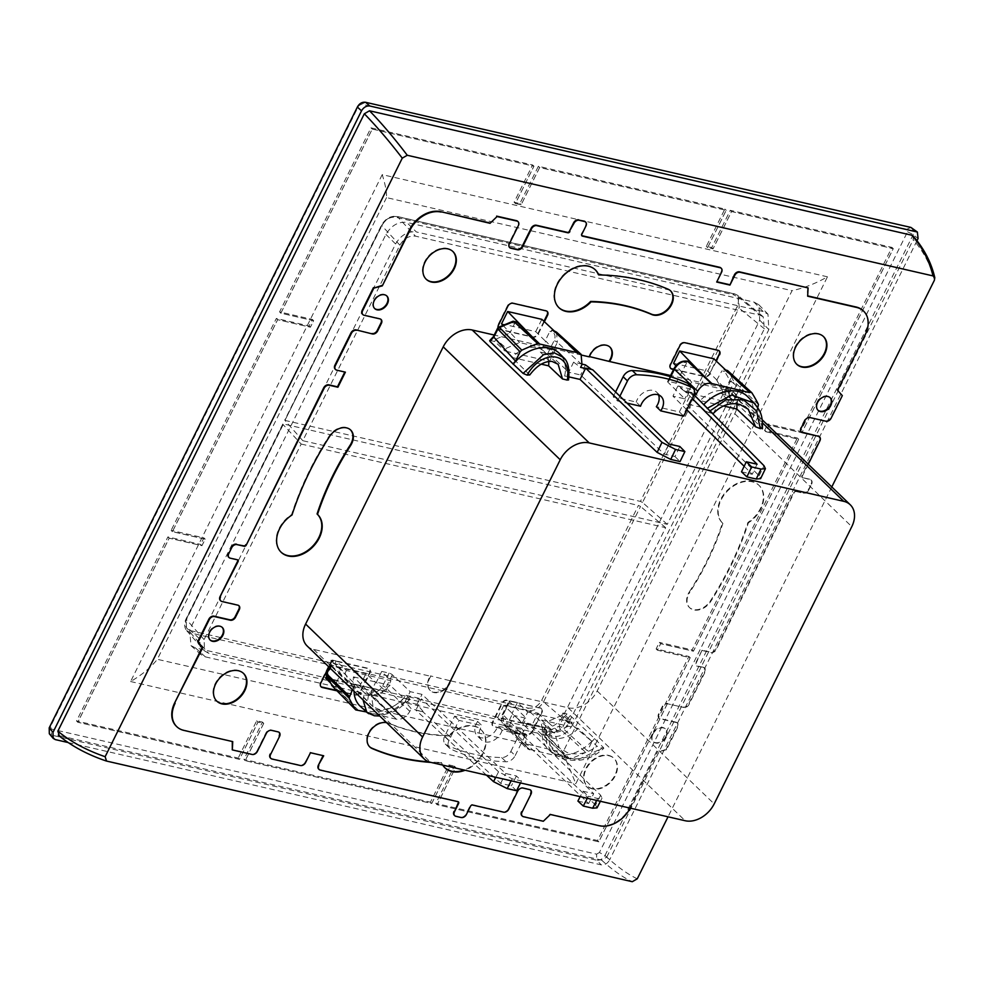 <?xml version="1.0" encoding="UTF-8"?>
<svg xmlns="http://www.w3.org/2000/svg" width="984" height="984" viewBox="0 0 984 984"><rect width="100%" height="100%" fill="white"/><g stroke="black" fill="none" stroke-linecap="round" stroke-linejoin="round"><path stroke-width="0.74" stroke-dasharray="4.92 3.69" d="M577.903 801.074L588.653 803.547L514.878 732.895L509.355 725.442L521.237 728.172L526.28 718.295L514.411 715.577L593.696 793.694L582.946 791.222L580.166 796.646M509.355 725.442L514.411 715.577M582.196 364.142L573.586 362.161L568.74 372.235L580.621 374.966L664.249 454.079L674.987 456.539L679.833 446.49M585.468 364.892L580.621 374.966M589.416 356.884L588.986 356.466A13.567 9.84 -46 0 1 589.908 354.166A13.567 9.84 -46 0 1 609.588 346.762A13.567 9.84 -46 0 1 609.797 346.971M450.549 680.51A13.567 9.84 -46 0 1 449.614 682.81A13.567 9.84 -46 0 1 429.947 690.214A13.567 9.84 -46 0 1 429.11 678.099A13.567 9.84 -46 0 1 430.426 675.885L430.857 676.303A13.567 9.84 -46 0 0 429.541 678.517A13.567 9.84 -46 0 0 430.377 690.633A13.567 9.84 -46 0 0 450.057 683.228A13.567 9.84 -46 0 0 450.979 680.928L430.426 675.885M599.391 852.525L596.575 854.161L51.303 729.046L50.516 726.586L358.668 105.817L361.497 104.169L906.756 229.284L907.543 231.757L599.391 852.525L605.037 855.416L913.189 234.647L912.426 228.128M205.361 656.869L552.159 736.45L542.737 727.594C551.188 728.467 558.088 724.458 563.438 715.565L572.872 724.421L768.848 329.603L767.987 314.203L763.104 311.51L416.306 231.929L406.663 222.384C398.212 221.511 391.3 225.52 385.949 234.413L189.678 629.797L199.604 638.776L200.908 654.606L205.361 656.869L195.435 647.903L542.737 727.594M195.435 647.903L190.982 645.627L189.678 629.797M385.949 234.413L395.593 243.958L199.604 638.776M395.593 243.958C400.943 235.065 407.856 231.055 416.306 231.929M763.104 311.51L753.965 302.076L406.663 222.384M753.965 302.076L758.861 304.769L759.722 320.169L563.438 715.565M572.872 724.421C567.51 733.314 560.609 737.324 552.159 736.45M827.458 276.812L382.222 174.635C385.371 184.623 386.798 192.286 386.527 197.612L792.059 290.674L562.873 752.354L575.837 783.694L827.458 276.812C815.945 283.429 804.149 288.054 792.059 290.674M386.527 197.612L157.342 659.305L562.873 752.354M382.222 174.635L130.601 681.531C142.028 674.827 150.946 667.423 157.342 659.305M357.352 107.096L358.668 105.817M49.2 727.865L50.516 726.586M49.323 733.769L51.5 735.097L51.303 729.046M106.53 761.062C87.699 754.642 71.955 746.167 59.298 735.663L58.265 735.171M361.497 104.169L365.63 102.299M55.289 739.599L51.5 735.097L596.759 860.213L596.575 854.161M637.263 878.81C628.161 874.53 617.989 867.285 606.747 857.089L601.568 860.102L59.298 735.663M601.568 860.102C612.823 870.286 623.069 877.482 632.281 881.701M913.115 236.025L913.201 239.739C923.644 251.523 930.716 265.028 934.382 280.255M606.747 857.089L913.201 239.739M68.154 742.551L601.249 864.875C604.631 865.231 607.386 863.632 609.527 860.077L605.037 855.416C602.811 858.884 600.056 860.496 596.759 860.213L601.249 864.875M916.99 240.686L609.527 860.077M906.756 229.284L910.889 227.415M907.543 231.757L913.189 234.647L918.072 238.522M831.788 486.945L668.038 816.806M301.166 444.042L665.651 527.67L568.567 723.228C564.558 729.894 559.367 732.895 552.996 732.231L208.448 653.167L204.524 650.891L204.082 639.588L301.166 444.042L282.949 424.411L186.21 619.305L186.505 630.436L190.638 632.97A1.747 1.107 102.9 0 1 190.527 630.633C185.57 628.85 184.303 624.926 186.751 618.862L283.49 423.969L638.431 505.419L640.535 506.452L543.783 701.358C539.773 708.062 534.62 711.088 528.297 710.448A1.747 1.107 102.9 0 1 528.187 708.111C533.734 708.738 538.236 706.143 541.692 700.313L638.431 505.419M665.651 527.67L640.535 506.452M760.005 315.2L763.203 316.774L764.371 328.779L667.3 524.337L302.814 440.697L399.885 245.151C403.907 238.485 409.098 235.483 415.469 236.148L760.005 315.2L734.986 294.068A1.747 1.107 -77.1 0 0 734.642 293.884L734.642 293.884A1.747 1.107 -77.1 0 0 733.388 294.745C738.344 296.528 739.611 300.452 737.164 306.516L640.424 501.409L284.93 420.414L382.222 225.065C385.679 219.235 390.181 216.64 395.728 217.267L733.388 294.745M302.814 440.697L284.93 420.414L381.681 225.52C385.691 218.817 390.906 215.84 397.327 216.591A1.747 1.107 -77.1 0 0 396.983 216.394L396.983 216.394A1.747 1.107 -77.1 0 0 395.728 217.267M667.3 524.337L642.515 502.467L739.255 307.562L738.148 295.594L734.986 294.068L397.327 216.591L415.469 236.148M642.515 502.467L640.424 501.409M423.058 711.395L417.007 704.249L405.125 701.531L411.177 708.677L422.874 711.776L415.863 710.165L421.484 698.849L498.581 771.8L512.172 778.836L521.52 780.976L516.428 775.958L505.678 773.498L422.05 694.384L410.18 691.654L392.345 674.79A2.62 0.726 26.4 0 0 389.086 673.093L381.731 671.408L390.956 680.694L346.442 670.473L336.171 660.953L335.04 663.265L345.064 673.253L346.442 670.473M520.511 782.956L521.52 780.976M587.3 798.282L588.309 796.302L597.657 798.454L602.036 798.098L600.609 795.207L527.498 723.179L542.885 726.709L546.624 730.239L550.081 731.973A128.83 35.51 26.4 0 1 554.681 732.957L559.219 747.815L567.399 752.649C577.694 755.515 587.559 753.363 597.005 746.204L578.211 728.443L541.594 720.042A26.248 19.04 134 0 0 545.751 734.15A26.248 19.04 134 0 0 553.008 738.111A26.248 19.04 134 0 0 578.211 728.443M541.237 364.154L512 357.45A26.248 19.04 134 0 1 537.202 347.77A26.248 19.04 134 0 1 543.955 351.239L558.137 364.252M548.703 361.423A26.248 19.04 134 0 0 543.955 351.239M353.441 676.869L390.058 685.27A26.248 19.04 -46 0 1 364.867 694.938A26.248 19.04 -46 0 1 357.61 690.977A26.248 19.04 -46 0 1 353.441 676.869L371.189 694.384L373.133 706.746L379.246 709.476C387.13 710.264 395.359 706.561 403.932 698.369L390.058 685.27M723.56 405.986L700.153 400.623A26.248 19.04 -46 0 1 725.343 390.943A26.248 19.04 -46 0 1 732.108 394.424A26.248 19.04 -46 0 1 736.77 403.858M600.609 795.207L595.566 805.06L597.03 807.876M588.653 803.547L593.696 793.694M595.566 805.06L521.889 734.495L514.878 732.895M516.538 790.73L511.397 785.81L500.647 783.35L422.874 711.776M486.477 775.146L415.863 710.165M516.428 775.958L511.397 785.81M500.647 783.35L505.678 773.498M582.946 791.222L588.309 796.302M521.889 734.495L527.498 723.179M515.062 732.514L526.944 735.232L521.237 728.172M541.594 720.042L554.681 732.957M713.24 413.538L700.153 400.623M669.083 444.03L664.249 454.079M741.505 471.803L752.256 474.276L744.162 466.293M757.09 464.227L752.256 474.276M674.987 456.539L680.079 461.558M585.48 368.496L592.663 369.726M529.749 374.966L512 357.45M694.138 394.928L691.678 392.444L686.069 403.76L759.168 475.789L760.607 478.654M691.678 392.444L684.495 391.214L694.519 393.514M692.379 398.643L684.679 390.832M545.702 731.862L546.452 735.491L543.242 734.753L543.008 731.247L545.702 731.862A252.088 182.864 134 0 0 559.158 726.229A2.62 0.726 -153.6 0 1 562.405 727.902L587.411 750.817L585.763 752.428L560.757 729.538A254.721 184.771 -46 0 1 546.452 735.491L569.921 759.058A255.545 185.373 134 0 0 585.763 752.428M331.423 660.805L354.388 683.462A35.867 26.027 134 0 0 353.809 686.857L330.735 665.762A35.043 25.412 -46 0 1 331.423 660.805L332.223 660.055L331.423 660.805M336.171 660.953L332.223 660.055A32.41 23.518 134 0 0 331.706 664.458L330.735 665.762M352.42 689.661L353.809 686.857M325.642 678.148L359.837 685.996L365.937 673.683L375.691 682.244L370.968 691.764L371.189 695.27L372.456 695.565C377.918 696.131 382.395 693.523 385.913 687.742L392.345 674.79M389.086 673.093L382.653 686.057C379.996 690.547 376.54 692.551 372.296 692.072A2.62 1.661 -77.1 0 0 372.456 695.565L396.355 719.23C401.853 719.796 406.343 717.188 409.824 711.407L411.177 708.677M417.007 704.249L422.05 694.384M550.081 731.973C542.086 757.803 580.917 768.762 601.704 748.049A128.83 35.51 26.4 0 0 597.005 746.204M546.624 730.239L546.501 743.104L552.541 753.252L577.288 759.968L603.512 747.643L594.594 738.578L570.302 715.626L566.944 713.917L562.996 713.006L572.208 722.281L527.695 712.072L517.436 702.551L511.988 713.523L522.43 722.686L527.695 712.072M601.704 748.049L603.512 747.643L603.807 748.357C590.781 759.722 580.216 762.293 563.426 759.144L552.725 753.424M542.885 726.709A35.436 25.707 134 0 0 548.641 749.697A35.436 25.707 134 0 0 594.25 738.504M709.968 410.98L708.64 412.554L705.184 410.82L707.336 408.298M756.844 406.503L762.416 428.815M708.64 412.554A128.83 35.51 -153.6 0 1 712.293 413.329M592.479 370.095L591.667 369.492M686.832 409.824L672.97 396.146L684.839 398.877L667.939 382.222A2.62 0.726 -153.6 0 1 667.595 381.534A2.62 0.726 -153.6 0 1 668.64 381.435L675.996 383.133L686.254 392.653L691.531 382.026L726.745 390.107A240.6 174.525 -46 0 1 732.158 400.082L730.768 402.862L721.555 393.588L722.699 391.275L732.158 400.082M684.495 391.214L677.816 386.085L672.97 396.146M573.586 362.161L580.597 367.376M569.01 376.909L564.656 375.9L568.186 379.381L567.276 380.107M568.186 379.381L563.402 357.475M564.656 375.9A35.436 25.707 134 0 0 559.588 353.576M353.982 691.174A35.436 25.707 -46 0 1 354.732 683.536L364.547 692.81L368.569 694.544L367.13 703.867M378.373 714.716L393.748 711.112L409.627 698.812L406.097 695.319A35.436 25.707 -46 0 1 360.488 706.524M403.932 698.369A128.83 35.51 26.4 0 1 408.717 699.538L386.577 714.31L368.643 713.683M363.034 699.919L364.547 692.81M371.189 694.384A128.83 35.51 26.4 0 0 368.569 694.544M503.808 705.319L497.695 717.631L531.877 725.466L537.99 713.166L503.808 705.319L512.578 713.658L507.855 723.179L507.941 726.659L506.686 726.364L529.331 749.746L526.145 747.988L525.591 737.975L526.944 735.232M570.302 715.626A35.043 25.412 134 0 1 566.427 719.845L562.405 727.902A2.62 1.845 -47.5 0 1 560.757 729.538A2.62 0.873 -114.1 0 1 559.158 726.229L563.438 717.631L592.024 741.518L587.411 750.817M594.594 738.578A35.867 26.027 -46 0 1 592.024 741.518M677.816 386.085L689.698 388.803L694.618 392.591M758.467 404.498L733.67 381.189A254.721 184.771 134 0 0 727.606 370.562L724.605 371.448A252.088 182.864 -46 0 1 730.3 381.472A2.62 0.726 -153.6 0 1 733.535 383.145A2.62 1.845 133.2 0 0 733.67 381.189A2.62 1.759 152.7 0 0 730.3 381.472L726.032 390.082L729.538 391.214L753.744 415.752L757.705 407.77M721.555 393.588L728.861 396.195L753.154 419.159A35.867 26.027 134 0 0 753.744 415.752M747.742 396.749A35.436 25.707 -46 0 1 752.809 419.073L762.083 428.224M705.184 410.82L701.444 407.29A35.436 25.707 -46 0 1 703.732 404.658M507.941 726.659L529.331 749.746M497.695 717.631L529.958 749.882M530.142 749.513L569.921 759.058M543.242 734.753L567.768 758.566M531.877 725.466L567.952 758.197M522.43 722.686L557.633 730.768A240.6 174.525 134 0 0 570.831 725.06L572.208 722.281M335.901 687.176L335.815 683.696L333.133 683.081L332.678 686.438L335.901 687.176L357.918 710.411M330.476 682.896L358.102 710.042M396.355 719.23L366.392 711.936M406.097 695.319L421.484 698.849M371.189 695.27L395.728 719.083M359.837 685.996L395.912 718.714M381.731 671.408L376.282 682.379L385.679 691.309L390.956 680.694M385.679 691.309L350.476 683.228A240.6 174.525 -46 0 1 345.064 673.253M501.545 323.81L535.726 331.645L545.148 340.87L549.871 331.362L552.344 330.341L568.863 344.99M531.926 336.516L539.589 344.425M554.779 350.648L549.515 361.276L505.001 351.054L506.379 348.274A240.6 174.525 134 0 1 519.577 342.567L554.779 350.648L545.739 341.017L540.29 351.989L547.645 353.674A2.62 0.726 -153.6 0 1 550.905 355.372L568.74 372.235M668.64 381.435L675.086 368.483C677.742 363.994 681.199 361.989 685.43 362.469A2.62 1.661 102.9 0 1 687.324 361.165M547.645 353.674L554.078 340.71C555.985 336.122 555.025 333.096 551.212 331.657A2.62 1.661 102.9 0 1 553.094 330.353L553.094 330.353A2.62 1.661 102.9 0 1 553.611 330.636L556.354 333.121M553.586 330.489L551.803 330.058L553.783 330.673M549.515 361.276L540.29 351.989M489.983 341.387L490.782 340.624L494.743 341.534L505.001 351.054M494.743 341.534L495.887 339.234L506.379 348.274M495.887 339.234A240.6 174.525 -46 0 1 510.462 332.912L519.577 342.567M517.055 322.248L514.718 323.293L512.037 322.678L513.832 321.51M512.037 322.678A252.088 182.864 134 0 0 498.568 328.299L493.833 337.131M329.271 667.324L330.452 664.95L329.714 667.755M335.04 663.265A240.6 174.525 134 0 0 341.005 674.286L350.476 683.228M405.125 701.531L410.18 691.654M517.436 702.551L510.081 700.866A2.62 0.726 26.4 0 0 509.036 700.952A2.62 0.726 26.4 0 0 509.38 701.641L526.28 718.295M689.698 388.803L684.839 398.877M510.081 700.866L503.648 713.818C501.754 718.418 502.713 721.432 506.526 722.871A2.62 1.661 -77.1 0 0 506.686 726.364L503.55 724.618C501.028 721.727 500.708 718.148 502.603 713.904A2.62 0.726 26.4 0 0 502.947 714.593L509.38 701.641M562.996 713.006L561.852 715.306L570.831 725.06M561.852 715.306A240.6 174.525 -46 0 1 547.264 721.616L557.633 730.768M725.823 370.156L723.855 369.541L725.602 369.947M740.903 384.461L724.384 369.824L721.924 370.833L724.605 371.448M701.444 407.29L686.069 403.76M703.966 375.986L711.641 383.895M675.996 383.133L686.77 362.764L689.095 361.731M681.445 372.149L691.531 382.026M730.768 402.862L686.254 392.653M722.699 391.275A240.6 174.525 134 0 0 716.721 380.242L726.745 390.107M537.99 713.166L547.731 721.727L543.008 731.247M365.937 673.683L331.756 665.836L340.538 674.175L335.815 683.696M331.756 665.836L326.688 676.069M535.726 331.645L541.84 319.345M502.972 325.323L509.995 332.813L514.718 323.293M716.721 380.242L721.924 370.833M673.585 363.281L707.779 371.128L717.201 380.353M707.779 371.128L713.88 358.816M682.047 372.284L675.897 365.74M817.852 410.119A8.745 6.347 -46 0 1 817.63 409.91A8.745 6.347 -46 0 1 817.089 402.099A8.745 6.347 -46 0 1 829.783 397.327A8.745 6.347 -46 0 1 829.992 397.536M665.787 736.61A8.745 6.347 -46 0 1 653.093 741.382A8.745 6.347 -46 0 1 652.552 733.572A8.745 6.347 -46 0 1 665.245 728.787A8.745 6.347 -46 0 1 665.787 736.61M689.403 591.79A247.168 179.285 -46 0 0 706.696 561.384A247.168 179.285 -46 0 0 722.453 523.008A26.248 19.04 -46 0 1 722.317 522.873A26.248 19.04 -46 0 1 720.694 499.442A26.248 19.04 -46 0 1 758.775 485.112A26.248 19.04 -46 0 1 760.398 508.543A26.248 19.04 -46 0 1 747.938 522.406A277.796 201.499 -46 0 1 729.857 566.698A277.796 201.499 -46 0 1 710.423 600.867A15.313 11.107 -46 0 1 689.28 607.349A15.313 11.107 -46 0 1 689.403 591.79L689.833 592.208A15.313 11.107 134 0 0 689.71 607.768A15.313 11.107 134 0 0 710.854 601.286A277.796 201.499 -46 0 0 730.288 567.116A277.796 201.499 -46 0 0 748.381 522.824L747.938 522.406M796.609 364.117A19.25 13.96 -46 0 1 796.388 363.92A19.25 13.96 -46 0 1 797.188 343.404A19.25 13.96 -46 0 1 817.975 333.49A19.25 13.96 -46 0 1 823.116 336.221A19.25 13.96 -46 0 1 823.337 336.43M608.567 755.368A19.25 13.96 -46 0 1 613.708 758.086A19.25 13.96 -46 0 1 612.909 778.59A19.25 13.96 -46 0 1 592.11 788.504A19.25 13.96 -46 0 1 586.968 785.786A19.25 13.96 -46 0 1 587.768 765.281A19.25 13.96 -46 0 1 608.567 755.368M540.056 707.754A4.379 3.173 -46 0 1 541.225 708.369A4.379 3.173 -46 0 1 541.495 712.281L532.147 731.112A4.379 3.173 -46 0 1 526.969 734.125L493.882 726.524A4.379 3.173 -46 0 1 492.713 725.909A4.379 3.173 -46 0 1 492.443 721.998L501.791 703.166A4.379 3.173 -46 0 1 506.969 700.165L540.499 708.173A4.379 3.173 -46 0 1 541.667 708.788A4.379 3.173 -46 0 1 541.938 712.699L541.495 712.281M444.768 767.668A26.248 19.04 -46 0 1 444.547 767.459A26.248 19.04 -46 0 1 441.213 762.452A277.796 201.499 -46 0 1 429.086 761.887M369.566 746.721A15.313 11.107 -46 0 1 369.344 746.512A15.313 11.107 -46 0 1 370.648 729.316A15.313 11.107 -46 0 1 388.127 722.834A247.168 179.285 -46 0 0 414.116 731.309A247.168 179.285 -46 0 0 448.901 735.54A26.248 19.04 -46 0 1 473.993 725.983A26.248 19.04 -46 0 1 481.004 729.685A26.248 19.04 -46 0 1 483.476 751.284A26.248 19.04 -46 0 1 464.153 770.029M558.74 307.488A26.248 19.04 -46 0 1 558.518 307.279A26.248 19.04 -46 0 1 559.613 279.321A26.248 19.04 -46 0 1 587.965 265.791A26.248 19.04 -46 0 1 594.976 269.505A26.248 19.04 -46 0 1 595.197 269.727M598.321 274.524A277.796 201.499 -46 0 1 638.493 279.296A277.796 201.499 -46 0 1 667.706 288.816A15.313 11.107 -46 0 1 670.19 290.464A15.313 11.107 -46 0 1 670.399 290.674M216.628 700.965A19.25 13.96 -46 0 1 216.406 700.756A19.25 13.96 -46 0 1 217.206 680.251A19.25 13.96 -46 0 1 238.005 670.338A19.25 13.96 -46 0 1 243.146 673.056A19.25 13.96 -46 0 1 243.355 673.265M320.907 686.623A4.379 3.173 -46 0 1 320.673 686.426A4.379 3.173 -46 0 1 320.403 682.527L329.751 663.696A4.379 3.173 -46 0 1 334.929 660.682L368.016 668.271A4.379 3.173 -46 0 1 369.184 668.899A4.379 3.173 -46 0 1 369.455 672.798L360.107 691.629A4.379 3.173 -46 0 1 354.929 694.643L336.614 690.436M426.047 279.087A19.25 13.96 -46 0 1 425.826 278.89A19.25 13.96 -46 0 1 426.626 258.374A19.25 13.96 -46 0 1 447.425 248.46A19.25 13.96 -46 0 1 452.566 251.191A19.25 13.96 -46 0 1 452.775 251.4M543.931 321.325L537.731 333.81A4.379 3.173 -46 0 1 532.553 336.811L499.466 329.222A4.379 3.173 -46 0 1 498.298 328.607A4.379 3.173 -46 0 1 498.027 324.695L507.375 305.864A4.379 3.173 -46 0 1 512.553 302.851L545.64 310.44A4.379 3.173 -46 0 1 546.809 311.067A4.379 3.173 -46 0 1 547.018 311.288M280.969 552.073A26.248 19.04 -46 0 1 280.748 551.864A26.248 19.04 -46 0 1 279.124 528.42A26.248 19.04 -46 0 1 291.584 514.571A277.796 201.499 -46 0 1 309.665 470.278A277.796 201.499 -46 0 1 329.111 436.109A15.313 11.107 -46 0 1 350.255 429.627A15.313 11.107 -46 0 1 350.464 429.848M374.51 308.386A8.745 6.347 -46 0 1 374.289 308.177A8.745 6.347 -46 0 1 373.748 300.366A8.745 6.347 -46 0 1 386.441 295.594A8.745 6.347 -46 0 1 386.651 295.803M209.961 639.858A8.745 6.347 -46 0 1 209.74 639.649A8.745 6.347 -46 0 1 209.198 631.839A8.745 6.347 -46 0 1 221.892 627.066A8.745 6.347 -46 0 1 222.101 627.275M670.571 368.274A4.379 3.173 -46 0 1 670.35 368.077A4.379 3.173 -46 0 1 670.079 364.178L679.427 345.335A4.379 3.173 -46 0 1 684.606 342.334L717.693 349.923A4.379 3.173 -46 0 1 718.861 350.538A4.379 3.173 -46 0 1 719.058 350.771M673.708 369.197L704.606 376.294A4.379 3.173 -46 0 0 709.784 373.28L715.971 360.808M652.982 733.99A8.745 6.347 134 0 0 653.524 741.801A8.745 6.347 134 0 0 666.217 737.028A8.745 6.347 134 0 0 665.676 729.206A8.745 6.347 134 0 0 652.982 733.99M722.453 523.008L722.883 523.427A247.168 179.285 -46 0 1 707.127 561.803A247.168 179.285 -46 0 1 689.833 592.208M722.883 523.427A26.248 19.04 -46 0 1 722.76 523.291A26.248 19.04 -46 0 1 721.137 499.86A26.248 19.04 -46 0 1 759.217 485.53A26.248 19.04 -46 0 1 760.841 508.962A26.248 19.04 -46 0 1 748.381 522.824M592.54 788.934A19.25 13.96 -46 0 1 587.399 786.204A19.25 13.96 -46 0 1 588.198 765.7A19.25 13.96 -46 0 1 608.998 755.786A19.25 13.96 -46 0 1 614.139 758.504A19.25 13.96 -46 0 1 613.339 779.008A19.25 13.96 -46 0 1 592.54 788.934M532.147 731.112L532.578 731.53A4.379 3.173 -46 0 1 527.399 734.544L494.325 726.942A4.379 3.173 -46 0 1 493.156 726.327A4.379 3.173 -46 0 1 492.886 722.416L502.234 703.585A4.379 3.173 -46 0 1 507.412 700.583L540.499 708.173M532.578 731.53L541.938 712.699M448.901 735.54L449.331 735.958A247.168 179.285 -46 0 1 414.559 731.727A247.168 179.285 -46 0 1 388.569 723.252A15.313 11.107 134 0 0 386.601 722.65M441.213 762.452L441.644 762.871A277.796 201.499 -46 0 1 430.98 762.416M442.775 765.121A26.248 19.04 -46 0 1 441.644 762.871M449.331 735.958A26.248 19.04 -46 0 1 474.436 726.401A26.248 19.04 -46 0 1 481.434 730.103A26.248 19.04 -46 0 1 484.017 751.432A26.248 19.04 -46 0 1 465.1 770.238M329.751 663.696L330.181 664.114A4.379 3.173 -46 0 1 335.359 661.1L368.447 668.689A4.379 3.173 -46 0 1 369.615 669.317A4.379 3.173 -46 0 1 369.886 673.216L360.538 692.047A4.379 3.173 -46 0 1 355.359 695.061L337.02 690.854M330.181 664.114L328.804 666.881M544.361 321.743L538.162 334.228A4.379 3.173 -46 0 1 532.984 337.229L499.897 329.64A4.379 3.173 -46 0 1 498.74 329.025A4.379 3.173 -46 0 1 498.027 327.684M709.784 373.28L716.413 361.214M710.214 373.699A4.379 3.173 -46 0 1 705.036 376.712L673.573 369.492M450.979 680.928L568.174 707.816A24.502 17.773 134 0 0 597.165 690.977L734.79 413.735A24.502 17.773 134 0 0 733.277 391.866A24.502 17.773 134 0 0 726.733 388.397L670.584 375.507M307.119 645.947A24.502 17.773 134 0 0 313.662 649.415L430.857 676.303M581.851 355.15L494.214 335.04M543.316 821.271L549.933 814.076L598.899 825.318A26.248 19.04 -46 0 0 629.969 807.274L630.4 807.692A26.248 19.04 -46 0 1 630.178 808.122M630.4 807.692L657.644 751.518L629.969 807.274M677.509 723.179L677.078 722.76A4.379 3.173 -46 0 0 675.91 722.145L676.34 722.564A4.379 3.173 -46 0 1 677.509 723.179A4.379 3.173 -46 0 1 677.779 727.09L666.562 749.685L658.075 751.936M676.34 722.564L660.461 718.923A4.379 3.173 -46 0 1 659.292 718.295A4.379 3.173 -46 0 1 659.022 714.396L662.761 706.856A4.379 3.173 -46 0 1 667.939 703.855L683.819 707.496L667.939 703.855M704.778 668.247A4.379 3.173 134 0 0 703.609 667.632L703.179 667.214A4.379 3.173 -46 0 1 704.347 667.829L704.778 668.247A4.379 3.173 134 0 1 705.048 672.158L688.997 704.495A4.379 3.173 -46 0 1 683.819 707.496M793.682 492.332L794.113 492.75A1.747 1.267 -46 0 1 796.179 491.545L795.749 491.127A1.747 1.267 -46 0 0 793.682 492.332L715.835 649.132A4.379 3.173 -46 0 1 710.657 652.146L702.059 650.166L695.011 665.651L703.609 667.632M702.49 650.584L711.1 652.564A4.379 3.173 134 0 0 716.278 649.551L794.113 492.75M796.179 491.545L803.461 493.218A4.379 3.173 134 0 0 808.639 490.204L808.208 489.786A4.379 3.173 -46 0 1 803.03 492.799L803.461 493.218M808.208 489.786L811.628 484.177L808.639 490.204M811.628 484.177A4.379 3.173 134 0 0 811.357 480.266A4.379 3.173 134 0 0 810.189 479.651L809.758 479.233A4.379 3.173 -46 0 1 810.927 479.848A4.379 3.173 -46 0 1 811.197 483.759M809.758 479.233L802.477 477.56L810.189 479.651M802.919 477.978A1.747 1.267 -46 0 1 802.341 476.17L801.911 475.752A1.747 1.267 -46 0 0 802.009 477.314L802.452 477.732M808.27 464.239L802.341 476.17M336.786 370.181L336.344 369.763A4.379 3.173 -46 0 1 335.409 369.344M336.344 369.763L345.384 372.161M237.697 559.896A1.747 1.267 -46 0 0 237.046 559.404L229.764 557.743A4.379 3.173 -46 0 1 228.829 557.313M221.941 601.519L221.511 601.101A4.379 3.173 -46 0 1 220.576 600.671M221.511 601.101L237.39 604.742A4.379 3.173 -46 0 1 238.558 605.357A4.379 3.173 -46 0 1 238.768 605.578M183.774 730.374L183.344 729.956A26.248 19.04 -46 0 1 176.554 726.45M183.344 729.956L232.741 741.616M257.341 751.456L256.91 751.038A4.379 3.173 -46 0 1 251.732 754.039L231.88 749.488M256.91 751.038L265.889 732.957A4.379 3.173 -46 0 1 271.067 729.944L277.685 731.469A4.379 3.173 -46 0 1 278.853 732.084A4.379 3.173 -46 0 1 279.05 732.305M305.594 762.526L305.163 762.108A4.379 3.173 -46 0 1 299.985 765.109L271.584 758.602A4.379 3.173 -46 0 1 270.649 758.172M305.163 762.108L310.464 752.735M323.121 755.638L310.022 752.317M458.224 801.763A1.747 1.267 -46 0 0 457.572 801.271L319.837 769.673A4.379 3.173 -46 0 1 318.902 769.242M455.912 816.314L455.469 815.896A4.379 3.173 -46 0 1 454.534 815.478M455.469 815.896L461.201 817.532M508.789 809.155L508.359 808.737A4.379 3.173 -46 0 1 503.181 811.739L472.136 804.617A1.747 1.267 -46 0 0 470.057 805.822L465.949 814.1A4.379 3.173 -46 0 1 460.77 817.114M509.466 247.39A4.379 3.173 -46 0 1 509.232 247.193A4.379 3.173 -46 0 1 508.962 243.282L517.928 225.201A4.379 3.173 -46 0 0 517.867 221.523M380.869 319.308A4.379 3.173 -46 0 0 380.673 319.087A4.379 3.173 -46 0 0 379.504 318.472L363.625 314.831A4.379 3.173 -46 0 1 362.678 314.4M721.063 268.14A4.379 3.173 -46 0 1 721.124 271.83L716.844 281.756M581.741 235.619A1.747 1.267 -46 0 1 581.384 233.885L585.923 226.025M585.431 221.917A4.379 3.173 -46 0 1 585.492 225.607M508.359 808.737L517.338 790.656A4.379 3.173 -46 0 1 522.516 787.643L529.134 789.168A4.379 3.173 -46 0 1 530.302 789.783A4.379 3.173 -46 0 1 530.499 790.004M542.885 820.853L523.033 816.302A4.379 3.173 -46 0 1 522.098 815.871M666.562 749.685L657.644 751.518M677.078 722.76A4.379 3.173 -46 0 1 677.349 726.672L666.131 749.267M675.91 722.145L660.03 718.505A4.379 3.173 -46 0 1 658.862 717.877A4.379 3.173 -46 0 1 658.591 713.978L662.33 706.438A4.379 3.173 -46 0 1 667.509 703.437M704.347 667.829A4.379 3.173 -46 0 1 704.618 671.74L688.566 704.077A4.379 3.173 -46 0 1 683.388 707.078M703.179 667.214L695.011 665.651M702.059 650.166L694.581 665.233M795.749 491.127L803.03 492.799M801.197 431.804A4.379 3.173 -46 0 1 800.964 431.619A4.379 3.173 -46 0 1 800.693 427.708L804.432 420.168A4.379 3.173 -46 0 1 809.611 417.167L825.933 421.226M842.329 395.617L830.668 417.806A4.379 3.173 -46 0 1 825.49 420.808M837.581 390.341L841.898 395.199M837.15 389.922L865.256 334.585M863.411 310.944A26.248 19.04 -46 0 1 864.813 334.166M807.655 287.488L807.224 295.778M819.389 436.724A4.379 3.173 -46 0 1 819.451 440.401L801.911 475.752M640.547 406.232L636.217 402.05L613.192 396.773L617.534 400.955L627.029 403.132M688.775 384.104A8.745 6.347 -46 0 1 689.317 391.915L679.366 411.952L656.34 406.675M679.366 411.952L683.696 416.134M477.658 721.481L481.988 725.663L458.962 720.374L449.024 740.411A8.745 6.347 -46 0 0 449.565 748.234L445.223 744.052A8.745 6.347 -46 0 1 444.682 736.229L454.633 716.192L477.658 721.481A13.567 9.84 134 0 0 476.342 723.695A13.567 9.84 134 0 0 477.178 735.798A13.567 9.84 134 0 0 496.858 728.394A13.567 9.84 134 0 0 497.781 726.094L520.807 731.383L525.136 735.565L502.111 730.276L497.781 726.094M454.633 716.192L458.962 720.374M445.223 744.052A8.745 6.347 -46 0 0 446.502 744.925A216.111 156.763 -46 0 0 501.668 757.582A8.745 6.347 -46 0 0 510.856 751.419L515.186 755.601A8.745 6.347 -46 0 1 506.01 761.764A216.111 156.763 -46 0 1 450.832 749.107A8.745 6.347 -46 0 1 449.565 748.234M502.111 730.276A13.567 9.84 -46 0 1 501.188 732.588A13.567 9.84 -46 0 1 481.508 739.993A13.567 9.84 -46 0 1 480.672 727.877A13.567 9.84 -46 0 1 481.988 725.663M515.186 755.601L525.136 735.565M510.856 751.419L520.807 731.383M658.53 394.904A13.567 9.84 134 0 0 656.82 392.345A13.567 9.84 134 0 0 637.152 399.75A13.567 9.84 134 0 0 636.217 402.05M619.895 396.195L617.534 400.955M615.566 391.989L613.192 396.773M372.235 129.064L533.968 166.173L515.468 203.467L521.139 204.77L539.65 167.477L726.204 210.293L707.693 247.574L713.043 248.804L731.555 211.511L893.288 248.632L801.886 432.751L769.131 425.236L765.921 431.705L798.676 439.221L693.437 651.224L660.682 643.708L657.472 650.178L690.227 657.693L598.826 841.824L437.093 804.703L455.604 767.422L450.254 766.192L431.742 803.485L245.188 760.669L263.7 723.388L258.017 722.084L239.506 759.365L77.773 722.256L169.174 538.137L201.929 545.653L205.139 539.183L172.385 531.668L277.636 319.652L310.39 327.168L313.588 320.71L280.834 313.195L372.235 129.064L533.918 166.21L515.407 203.503L521.151 204.82L539.663 167.526L726.155 210.318L707.644 247.611L713.056 248.854L731.567 211.56L893.226 248.657L801.874 432.702L769.119 425.186L765.872 431.73L798.627 439.245L693.413 651.174L660.658 643.659L657.41 650.203L690.165 657.718L598.813 841.775L437.142 804.678L455.653 767.385L450.242 766.142L431.73 803.436L245.237 760.644L263.749 723.351L258.005 722.035L239.493 759.328L77.834 722.231L169.199 538.174L201.954 545.689L205.201 539.146L172.446 531.631L277.648 319.702L310.403 327.217L313.65 320.673L280.895 313.158L372.259 129.113L370.956 127.859L372.235 129.064M431.742 803.485L430.426 802.181L448.938 764.888L454.35 766.13L455.604 767.422M448.938 764.888L450.254 766.192L448.938 764.888M690.227 657.693L688.874 656.463L656.119 648.948L659.366 642.404L660.682 643.708M437.093 804.703L435.838 803.424L597.509 840.52L688.874 656.463L690.165 657.718M598.813 841.775L597.509 840.52L598.826 841.824M657.41 650.203L656.119 648.948L657.472 650.178M798.676 439.221L797.323 437.991L764.568 430.475L767.815 423.932L769.131 425.236L767.815 423.932L800.57 431.447L891.934 247.402L730.263 210.305L711.752 247.599L706.34 246.357L724.851 209.063L538.371 166.271L519.859 203.565L514.103 202.249L532.615 164.955L370.956 127.859L279.591 311.903L312.346 319.419L309.099 325.962L310.39 327.168M693.437 651.224L692.121 649.92L797.323 437.991L798.627 439.245M765.872 431.73L764.568 430.475L765.921 431.705M893.288 248.632L891.934 247.402L893.226 248.657M801.886 432.751L800.57 431.447L801.874 432.702M731.555 211.511L730.263 210.305L731.567 211.56M660.658 643.659L659.366 642.404L692.121 649.92L693.413 651.174M539.65 167.477L538.371 166.271L539.663 167.526M726.204 210.293L724.851 209.063L726.155 210.318M707.644 247.611L706.34 246.357L707.693 247.574M711.752 247.599L713.043 248.804L711.752 247.599M533.968 166.173L532.615 164.955L533.918 166.21M280.834 313.195L279.591 311.903L280.895 313.158M515.407 203.503L514.103 202.249L515.468 203.467M519.859 203.565L521.139 204.77L519.859 203.565M313.65 320.673L312.346 319.419L313.588 320.71M172.385 531.668L171.142 530.376L203.897 537.891L200.65 544.435L201.929 545.653M277.636 319.652L276.344 318.447L171.142 530.376L172.446 531.631M310.403 327.217L309.099 325.962L276.344 318.447L277.648 319.702M205.201 539.146L203.897 537.891L205.139 539.183M77.773 722.256L76.531 720.977L238.19 758.074L239.493 759.328L238.19 758.074L256.701 720.78L262.457 722.096L263.7 723.388M169.174 538.137L167.895 536.92L76.531 720.977L77.834 722.231M201.954 545.689L200.65 544.435L167.895 536.92L169.199 538.174M258.005 722.035L256.701 720.78L258.017 722.084M245.188 760.669L243.946 759.39L430.426 802.181L431.73 803.436M263.749 723.351L262.457 722.096L243.946 759.39L245.237 760.644M455.653 767.385L454.35 766.13L435.838 803.424L437.142 804.678M130.601 681.531L575.837 783.694M759.722 320.169L768.848 329.603M552.996 732.231L528.297 710.448L190.638 632.97L208.448 653.167M190.527 630.633L528.187 708.111M204.082 639.588L186.21 619.305L186.751 618.862M568.567 723.228L541.692 700.313M764.371 328.779L737.164 306.516M399.885 245.151L381.681 225.52L382.222 225.065M511.163 780.816L512.172 778.836M596.648 800.423L597.657 798.454M498.581 771.8L495.776 777.286M759.168 475.789L764.014 465.739M498.802 327.155A2.62 0.873 65.9 0 0 498.568 328.299A2.62 0.726 26.4 0 0 497.523 328.385M333.133 683.081A252.088 182.864 -46 0 1 327.426 673.056A2.62 0.726 26.4 0 0 326.381 673.142M331.706 664.458L327.426 673.056A2.62 1.759 -27.3 0 0 326.393 675.516M409.824 711.407L385.913 687.742A2.62 0.726 -153.6 0 0 382.653 686.057M581.962 364.633L557.35 342.407L550.905 355.372M556.477 332.125L557.35 342.407A2.62 0.726 -153.6 0 0 554.078 340.71M525.591 737.975L502.947 714.593L503.513 724.581L526.145 747.988M729.538 391.214L733.535 383.145L758.356 406.453M729.562 391.238A35.043 25.412 -46 0 1 728.861 396.195M675.086 368.483A2.62 0.726 26.4 0 0 674.028 368.569M551.212 331.657L549.871 331.362M490.782 340.624A32.41 23.518 -46 0 1 494.3 336.909M372.296 692.072L370.968 691.764M670.658 376.749L667.939 382.222M503.648 713.818A2.62 0.726 26.4 0 0 502.603 713.904L509.036 700.952M506.526 722.871L507.855 723.179M566.944 713.917A32.41 23.518 -46 0 1 563.438 717.631M725.503 394.486A32.41 23.518 134 0 0 726.032 390.082M685.43 362.469L686.77 362.764M726.733 388.397L762.661 423.071M313.662 649.415L430.672 762.342M568.174 707.816L685.171 820.742M734.79 413.735L851.787 526.661M597.165 690.977L714.175 803.903M444.682 736.229L449.024 740.411M446.502 744.925L450.832 749.107M501.668 757.582L506.01 761.764M689.317 391.915L693.646 396.097M190.982 645.627L200.908 654.606M758.861 304.769L767.987 314.203M282.789 424.03L186.05 618.924C184.02 623.413 184.18 627.251 186.53 630.412M186.677 630.646L204.524 650.891M737.951 295.458L734.642 293.884L396.983 216.394C390.574 215.68 385.433 218.596 381.521 225.127L284.782 420.02M763.203 316.774L738.148 295.594M602.036 798.098L600.4 801.284M545.751 734.15L559.219 747.815M732.108 394.424L748.27 409.258M357.61 690.977L373.133 706.746M552.528 753.264L548.641 749.697M409.922 699.513L396.048 710.915L379.701 715.995M331.079 660.19L330.403 665.122M667.595 381.534L670.055 376.564M733.277 391.866L762.329 419.897M481.508 739.993L477.178 735.798M661.15 396.527L656.82 392.345"/><path stroke-width="1.48" d="M591.667 369.492L585.468 364.892L582.196 364.142M589.514 356.589L609.539 361.509A13.567 9.84 134 0 0 610.855 359.283A13.567 9.84 134 0 0 610.019 347.18A13.567 9.84 134 0 0 590.338 354.584A13.567 9.84 134 0 0 589.416 356.884L581.851 355.15M365.63 102.299L369.812 106.001L917.371 232.04L910.889 227.415L365.63 102.299C362.149 101.832 359.381 103.431 357.352 107.096L49.2 727.865L49.323 733.769L53.161 738.332L55.289 739.599L68.154 742.551M49.2 727.865L52.988 732.367L53.161 738.332M52.988 732.367L361.534 110.811L357.352 107.096M369.812 106.001C366.429 105.657 363.674 107.256 361.534 110.811M59.298 735.663L57.859 731.149C70.528 741.665 86.285 750.189 105.14 756.708L106.53 761.062L632.281 881.701L637.263 878.81L668.038 816.806M58.265 735.171C71.561 746.081 87.564 754.691 106.26 760.989L106.53 761.062M402.272 158.153C388.84 140.7 376.196 125.903 364.326 113.787L369.492 110.786C381.349 122.914 393.932 137.735 407.253 155.263L402.272 158.153L105.14 756.708M364.326 113.787L57.859 731.149M831.788 486.945L934.382 280.255L934.8 277.66L933.004 275.901L407.253 155.263M933.004 275.901C929.302 260.588 922.217 247.021 911.762 235.213L913.115 236.025M369.492 110.786L911.762 235.213M917.371 232.04L918.072 238.522L916.99 240.686M495.776 777.286L493.537 781.653L507.191 788.59L516.538 790.73L520.511 782.956M600.4 801.284L597.03 807.876L592.663 808.208L583.315 806.056L587.3 798.282M657.14 452.382L661.986 442.333L675.528 449.454L684.876 451.607L680.079 461.558L670.744 459.417L657.14 452.382L580.043 379.43L569.01 376.909M548.703 361.423A26.248 19.04 134 0 1 548.629 365.851L541.237 364.154M694.138 394.928L764.014 465.739L765.417 468.667L760.607 478.654L756.216 479.023L746.881 476.883L741.505 471.803L746.339 461.754L757.09 464.227L692.379 398.643M765.417 468.667L761.013 469.073L751.665 466.933L746.881 476.883M736.77 403.858A26.248 19.04 -46 0 1 736.77 409.024L723.56 405.986M580.166 796.646L577.903 801.074L583.315 806.056M493.537 781.653L486.477 775.146M736.77 409.024L755.577 426.785L748.27 409.258L740.177 404.596C730.485 402.075 721.506 405.051 713.24 413.538A128.83 35.51 -153.6 0 0 712.293 413.329M684.876 451.607L679.833 446.49L669.083 444.03L592.663 369.726L585.664 368.114L580.043 379.43M661.986 442.333L585.664 368.114M751.665 466.933L746.339 461.754M552.024 361.423L558.137 364.252L562.491 378.951A128.83 35.51 -153.6 0 1 567.276 380.107C572.38 351.485 541.889 348.582 527.129 375.125A128.83 35.51 -153.6 0 1 529.749 374.966C536.87 365.556 544.3 361.042 552.024 361.423M548.629 365.851L562.491 378.951M349.074 698.111L326.614 675.811A254.721 184.771 134 0 0 332.678 686.438L355.765 709.919A255.545 185.373 -46 0 1 349.074 698.111L352.42 689.661M513.365 321.239L517.055 322.248L512.935 321.276L498.802 327.155A2.62 2.62 0 0 0 497.523 328.385A2.62 0.726 26.4 0 0 497.842 329.062L520.13 351.792L521.791 350.181L499.528 327.463A254.721 184.771 -46 0 1 513.832 321.51L537.633 343.551A255.545 185.373 134 0 0 521.791 350.181M498.802 327.155A2.62 0.873 65.9 0 1 499.528 327.463A2.62 1.956 -44.4 0 0 497.842 329.062L493.833 337.131L515.518 361.091L520.13 351.792M563.254 357.29L559.588 353.576A35.436 25.707 134 0 0 513.291 364.117L489.983 341.387L490.782 340.624M512.947 364.043A35.867 26.027 -46 0 1 515.518 361.091M762.083 428.224L760.275 428.63L756.548 410.98L743.449 399.799L725.885 399.898L709.968 410.98M707.336 408.298L731.629 394.99L753.916 403.009L756.844 406.503M755.577 426.785A128.83 35.51 -153.6 0 1 760.275 428.63M744.162 466.293L686.832 409.824M556.354 333.121L578.223 352.875L581.113 354.338L581.962 364.633L580.597 367.376L585.48 368.496M568.186 379.381L567.276 380.107M568.531 380.008C569.761 368.791 568.051 361.276 563.402 357.475L554.312 352.838L543.562 354.658L523.107 373.391L513.291 364.117M527.129 375.125L523.107 373.391M368.643 713.683L360.488 706.524A35.436 25.707 -46 0 1 353.982 691.174M366.798 712.318L363.034 699.919M367.13 703.867L378.373 714.716M694.618 392.591L696.364 393.932L694.519 393.514M725.602 369.947L727.606 370.562L751.788 392.69A255.545 185.373 -46 0 1 758.467 404.498L757.705 407.77M703.732 404.658A35.436 25.707 -46 0 1 747.742 396.749L753.916 403.009M670.055 376.564L674.028 368.569C677.312 362.985 681.752 360.513 687.324 361.165L687.324 361.165A2.62 1.661 102.9 0 1 687.828 361.436C682.269 360.771 677.779 363.379 674.372 369.258L670.658 376.749M687.324 361.165L689.095 361.731L687.828 361.436L711.186 383.379C705.688 382.813 701.211 385.421 697.73 391.202L696.364 393.932M366.392 711.936L355.765 709.919M517.055 322.248L531.926 336.516L507.658 311.498L541.84 319.345L577.583 352.727L537.633 343.551M578.223 352.875L577.583 352.727M568.863 344.99L577.399 353.096M531.926 336.516L539.773 344.043M689.095 361.731L703.966 375.986L679.698 350.981L713.88 358.816L740.903 384.461L749.636 392.198L751.788 392.69M740.903 384.461L749.636 392.198M711.186 383.379L749.451 392.579M703.966 375.986L711.826 383.526M326.688 676.069L325.642 678.148L330.476 682.896M507.658 311.498L501.545 323.81L502.972 325.323M679.698 350.981L673.585 363.281L675.897 365.74M829.992 397.536A8.745 6.347 -46 0 1 830.324 405.137A8.745 6.347 -46 0 1 817.852 410.119M823.337 336.43A19.25 13.96 -46 0 1 822.206 356.897A19.25 13.96 -46 0 1 801.529 366.638A19.25 13.96 -46 0 1 796.609 364.117M464.153 770.029A26.248 19.04 -46 0 1 451.558 771.173A26.248 19.04 -46 0 1 444.768 767.668M429.086 761.887A277.796 201.499 -46 0 1 401.029 757.668A277.796 201.499 -46 0 1 371.829 748.16A15.313 11.107 -46 0 1 369.566 746.721M595.197 269.727A26.248 19.04 -46 0 1 598.321 274.524L598.752 274.942A277.796 201.499 -46 0 1 638.936 279.714A277.796 201.499 -46 0 1 668.136 289.235A15.313 11.107 134 0 1 670.621 290.883A15.313 11.107 134 0 1 669.317 308.078A15.313 11.107 134 0 1 651.826 314.56A247.168 179.285 -46 0 0 625.836 306.085A247.168 179.285 -46 0 0 591.064 301.854A26.248 19.04 -46 0 1 565.96 311.411A26.248 19.04 -46 0 1 558.961 307.697A26.248 19.04 -46 0 1 560.044 279.739A26.248 19.04 -46 0 1 588.407 266.209A26.248 19.04 -46 0 1 595.418 269.923A26.248 19.04 -46 0 1 598.752 274.942M670.399 290.674A15.313 11.107 -46 0 1 668.751 307.82A15.313 11.107 -46 0 1 651.396 314.142A247.168 179.285 -46 0 0 625.406 305.667A247.168 179.285 -46 0 0 590.621 301.436A26.248 19.04 -46 0 1 565.529 310.993A26.248 19.04 -46 0 1 558.74 307.488M243.355 673.265A19.25 13.96 -46 0 1 242.224 693.732A19.25 13.96 -46 0 1 221.548 703.486A19.25 13.96 -46 0 1 216.628 700.965M336.614 690.436L321.842 687.053A4.379 3.173 -46 0 1 320.907 686.623M452.775 251.4A19.25 13.96 -46 0 1 451.644 271.867A19.25 13.96 -46 0 1 430.967 281.608A19.25 13.96 -46 0 1 426.047 279.087M543.931 321.325L547.079 314.966A4.379 3.173 -46 0 0 547.018 311.288M317.34 514.226A26.248 19.04 -46 0 1 318.828 537.535A26.248 19.04 -46 0 1 280.969 552.073M317.512 514.386L317.069 513.968A247.168 179.285 -46 0 1 332.826 475.592A247.168 179.285 -46 0 1 350.119 445.186L350.562 445.604A15.313 11.107 134 0 0 350.685 430.045A15.313 11.107 134 0 0 329.542 436.527A277.796 201.499 -46 0 0 310.108 470.696A277.796 201.499 -46 0 0 292.014 514.989A26.248 19.04 -46 0 0 279.554 528.838A26.248 19.04 -46 0 0 281.178 552.282A26.248 19.04 -46 0 0 319.259 537.953A26.248 19.04 -46 0 0 317.635 514.509A26.248 19.04 -46 0 0 317.512 514.386A247.168 179.285 -46 0 1 333.268 476.01A247.168 179.285 -46 0 1 350.562 445.604M350.464 429.848A15.313 11.107 -46 0 1 350.119 445.186M386.651 295.803A8.745 6.347 -46 0 1 386.983 303.404A8.745 6.347 -46 0 1 374.51 308.386M222.101 627.275A8.745 6.347 -46 0 1 222.433 634.877A8.745 6.347 -46 0 1 209.961 639.858M609.797 346.971A13.567 9.84 -46 0 1 610.424 358.865A13.567 9.84 -46 0 1 609.108 361.091M719.058 350.771A4.379 3.173 -46 0 1 719.132 354.449L715.971 360.808M673.708 369.197L671.519 368.692A4.379 3.173 -46 0 1 670.571 368.274M817.532 402.517A8.745 6.347 134 0 0 818.073 410.328A8.745 6.347 134 0 0 830.767 405.556A8.745 6.347 134 0 0 830.225 397.745A8.745 6.347 134 0 0 817.532 402.517M818.417 333.908A19.25 13.96 134 0 0 797.618 343.822A19.25 13.96 134 0 0 796.819 364.338A19.25 13.96 134 0 0 801.96 367.057A19.25 13.96 134 0 0 822.759 357.143A19.25 13.96 134 0 0 823.559 336.639A19.25 13.96 134 0 0 818.417 333.908M386.601 722.65A15.313 11.107 134 0 0 370.279 730.804A15.313 11.107 134 0 0 369.775 746.93A15.313 11.107 134 0 0 372.259 748.578A277.796 201.499 -46 0 0 401.46 758.086A277.796 201.499 -46 0 0 430.98 762.416M465.1 770.238A26.248 19.04 -46 0 1 451.988 771.591A26.248 19.04 -46 0 1 444.989 767.877A26.248 19.04 -46 0 1 442.775 765.121M221.978 703.904A19.25 13.96 134 0 0 242.777 693.978A19.25 13.96 134 0 0 243.577 673.474A19.25 13.96 134 0 0 238.435 670.756A19.25 13.96 134 0 0 217.636 680.67A19.25 13.96 134 0 0 216.837 701.174A19.25 13.96 134 0 0 221.978 703.904M328.804 666.881L320.833 682.945A4.379 3.173 -46 0 0 321.104 686.844A4.379 3.173 -46 0 0 322.272 687.472L337.02 690.854M447.855 248.878A19.25 13.96 -46 0 1 452.997 251.609A19.25 13.96 -46 0 1 452.197 272.113A19.25 13.96 -46 0 1 431.398 282.027A19.25 13.96 -46 0 1 426.257 279.308A19.25 13.96 -46 0 1 427.056 258.792A19.25 13.96 -46 0 1 447.855 248.878M498.027 327.684A4.379 3.173 -46 0 1 498.47 325.114L507.818 306.282A4.379 3.173 -46 0 1 512.996 303.269L546.071 310.858A4.379 3.173 -46 0 1 547.239 311.485A4.379 3.173 -46 0 1 547.51 315.384L544.361 321.743M387.413 303.822A8.745 6.347 134 0 0 386.872 296.012A8.745 6.347 134 0 0 374.178 300.784A8.745 6.347 134 0 0 374.719 308.595A8.745 6.347 134 0 0 387.413 303.822M222.876 635.295A8.745 6.347 134 0 0 222.335 627.484A8.745 6.347 134 0 0 209.641 632.257A8.745 6.347 134 0 0 210.182 640.067A8.745 6.347 134 0 0 222.876 635.295M716.413 361.214L719.132 354.449M673.573 369.492L671.949 369.111A4.379 3.173 -46 0 1 670.781 368.496A4.379 3.173 -46 0 1 670.51 364.597L679.858 345.753A4.379 3.173 -46 0 1 685.036 342.752L718.123 350.341A4.379 3.173 -46 0 1 719.292 350.956A4.379 3.173 -46 0 1 719.562 354.867M670.584 375.507L609.539 361.509M494.214 335.04L472.222 329.997A24.502 17.773 134 0 0 443.231 346.835L305.606 624.065A24.502 17.773 134 0 0 307.119 645.947L424.129 758.873A24.502 17.773 134 0 0 430.672 762.342L685.171 820.742A24.502 17.773 134 0 0 714.175 803.903L851.787 526.661A24.502 17.773 134 0 0 850.274 504.792A24.502 17.773 134 0 0 843.731 501.323L589.231 442.923A24.502 17.773 134 0 0 560.228 459.762L422.616 736.991A24.502 17.773 134 0 0 424.129 758.873M344.806 372.026L337.475 386.81L328.865 384.83A4.379 3.173 -46 0 0 323.687 387.844L246.283 545.062A1.747 1.267 -46 0 1 244.216 546.268L236.935 544.595A4.379 3.173 134 0 0 231.757 547.608L228.768 553.635A4.379 3.173 134 0 0 229.038 557.534A4.379 3.173 134 0 0 230.207 558.162L237.476 559.822A1.747 1.267 -46 0 1 238.054 561.643L237.624 561.224A1.747 1.267 -46 0 0 237.697 559.896M220.576 600.671A4.379 3.173 -46 0 1 220.342 600.474A4.379 3.173 -46 0 1 220.072 596.575L238.054 561.643M220.514 596.993A4.379 3.173 134 0 0 220.785 600.892A4.379 3.173 134 0 0 221.941 601.519L237.833 605.16A4.379 3.173 134 0 1 239.001 605.775A4.379 3.173 134 0 1 239.272 609.686L235.533 617.214A4.379 3.173 134 0 1 230.354 620.227L214.463 616.587A4.379 3.173 134 0 0 209.285 619.588L198.067 642.183L202.815 647.472L197.636 641.765L208.854 619.17A4.379 3.173 -46 0 1 214.032 616.168L214.463 616.587M202.384 647.054L174.709 702.797L202.815 647.472M175.14 703.216A26.248 19.04 134 0 0 176.763 726.659A26.248 19.04 134 0 0 183.774 730.374L232.741 741.616L232.31 749.906L252.162 754.457A4.379 3.173 134 0 0 257.341 751.456L266.32 733.375A4.379 3.173 134 0 1 271.498 730.362L278.115 731.887A4.379 3.173 134 0 1 279.284 732.502A4.379 3.173 134 0 1 279.554 736.413L270.575 754.494L279.554 736.413M318.902 769.242A4.379 3.173 -46 0 1 318.668 769.045A4.379 3.173 -46 0 1 318.398 765.146L323.699 755.774L310.464 752.735L305.594 762.526A4.379 3.173 134 0 1 300.415 765.527L272.014 759.021A4.379 3.173 -46 0 1 270.846 758.393A4.379 3.173 -46 0 1 270.575 754.494M318.828 765.564A4.379 3.173 134 0 0 319.099 769.463A4.379 3.173 134 0 0 320.267 770.091L458.003 801.689A1.747 1.267 -46 0 1 458.581 803.51L454.473 811.788A4.379 3.173 134 0 0 454.743 815.699A4.379 3.173 134 0 0 455.912 816.314L461.201 817.532A4.379 3.173 134 0 0 466.379 814.518L470.5 806.24A1.747 1.267 -46 0 1 472.566 805.035L503.611 812.157A4.379 3.173 134 0 0 508.789 809.155L517.769 791.074A4.379 3.173 -46 0 1 522.947 788.061L529.564 789.586A4.379 3.173 -46 0 1 530.733 790.201A4.379 3.173 -46 0 1 531.003 794.113L522.024 812.194L531.003 794.113M630.178 808.122A26.248 19.04 -46 0 1 599.33 825.736L550.363 814.494L543.316 821.271L523.463 816.72A4.379 3.173 -46 0 1 522.295 816.093A4.379 3.173 -46 0 1 522.024 812.194M863.632 311.153A26.248 19.04 134 0 0 856.621 307.438L856.191 307.02A26.248 19.04 -46 0 1 863.189 310.735L863.632 311.153A26.248 19.04 134 0 1 865.256 334.585L837.581 390.341L842.329 395.617L831.111 418.225A4.379 3.173 134 0 1 825.933 421.226L810.041 417.585A4.379 3.173 134 0 0 804.863 420.586L801.124 428.126A4.379 3.173 134 0 0 801.394 432.037A4.379 3.173 134 0 0 802.563 432.652L818.454 436.293A4.379 3.173 134 0 1 819.623 436.921A4.379 3.173 134 0 1 819.893 440.82L808.27 464.239M581.741 235.619A1.747 1.267 -46 0 0 581.95 235.693L719.685 267.304A4.379 3.173 -46 0 1 720.854 267.919L721.297 268.337A4.379 3.173 134 0 1 721.567 272.248L716.696 282.039L729.931 285.077L734.802 275.286A4.379 3.173 134 0 1 739.98 272.273L808.085 287.906L807.655 296.196L856.621 307.438M721.297 268.337A4.379 3.173 134 0 0 720.128 267.722L582.393 236.111A1.747 1.267 -46 0 1 581.815 234.303L585.923 226.025A4.379 3.173 134 0 0 585.652 222.113A4.379 3.173 134 0 0 584.484 221.498L584.053 221.08A4.379 3.173 -46 0 1 585.222 221.695A4.379 3.173 -46 0 1 585.431 221.917M584.053 221.08L579.195 220.281L584.484 221.498M579.195 220.281A4.379 3.173 134 0 0 574.016 223.282L573.586 222.864A4.379 3.173 -46 0 1 578.764 219.862M573.586 222.864L569.465 231.154L574.016 223.282M569.908 231.572A1.747 1.267 -46 0 1 567.829 232.778L536.784 225.656A4.379 3.173 134 0 0 531.606 228.657L522.627 246.738A4.379 3.173 -46 0 1 517.449 249.752L510.831 248.226A4.379 3.173 -46 0 1 509.663 247.611A4.379 3.173 -46 0 1 509.392 243.7L518.371 225.619A4.379 3.173 -46 0 0 518.101 221.72A4.379 3.173 -46 0 0 516.932 221.093L516.502 220.674A4.379 3.173 -46 0 1 517.658 221.302A4.379 3.173 -46 0 1 517.867 221.523M497.08 216.542L490.032 223.319L497.08 216.542L516.932 221.093M490.032 223.319L440.635 211.658L489.601 222.901M440.635 211.658A26.248 19.04 -46 0 0 409.553 229.702L409.996 230.121A26.248 19.04 -46 0 1 441.066 212.077M409.996 230.121L382.321 285.877L409.553 229.702M380.869 319.308A4.379 3.173 -46 0 1 380.943 322.998L381.374 323.416A4.379 3.173 -46 0 0 381.103 319.505A4.379 3.173 -46 0 0 379.935 318.89L364.055 315.249A4.379 3.173 -46 0 1 362.887 314.622A4.379 3.173 -46 0 1 362.616 310.723L373.834 288.115L382.321 285.877M381.374 323.416L377.635 330.944A4.379 3.173 -46 0 1 372.456 333.957L356.134 329.898L372.456 333.957M335.409 369.344A4.379 3.173 -46 0 1 335.175 369.148L335.618 369.566A4.379 3.173 134 0 1 335.347 365.654L351.399 333.318A4.379 3.173 -46 0 1 356.577 330.317M335.618 369.566A4.379 3.173 134 0 0 336.786 370.181L345.384 372.161L337.906 387.229L329.308 385.248A4.379 3.173 134 0 0 324.13 388.262L246.283 545.062M228.768 553.635L231.757 547.608M335.175 369.148A4.379 3.173 -46 0 1 334.904 365.236L350.956 332.899A4.379 3.173 -46 0 1 356.134 329.898M245.852 544.644A1.747 1.267 -46 0 1 243.774 545.849L236.935 544.595M231.326 547.19A4.379 3.173 -46 0 1 236.504 544.177M228.829 557.313A4.379 3.173 -46 0 1 228.595 557.116A4.379 3.173 -46 0 1 228.325 553.217M238.768 605.578A4.379 3.173 -46 0 1 238.829 609.268L235.09 616.796A4.379 3.173 -46 0 1 229.912 619.809L214.032 616.168M176.554 726.45A26.248 19.04 -46 0 1 176.333 726.241A26.248 19.04 -46 0 1 174.709 702.797M232.31 749.906L232.298 741.505M279.05 732.305A4.379 3.173 -46 0 1 279.124 735.995M270.649 758.172A4.379 3.173 -46 0 1 270.416 757.975A4.379 3.173 -46 0 1 270.145 754.076M318.398 765.146L323.121 755.638M458.224 801.763A1.747 1.267 -46 0 1 458.15 803.079L454.473 811.788M454.534 815.478A4.379 3.173 -46 0 1 454.3 815.281A4.379 3.173 -46 0 1 454.03 811.37M531.606 228.657L531.163 228.239A4.379 3.173 -46 0 1 536.341 225.238L567.399 232.359A1.747 1.267 -46 0 0 569.465 231.154M531.163 228.239L522.197 246.32A4.379 3.173 -46 0 1 517.018 249.333L510.401 247.808A4.379 3.173 -46 0 1 509.466 247.39M496.649 216.123L516.502 220.674M373.834 288.115L381.89 285.458M362.678 314.4A4.379 3.173 -46 0 1 362.456 314.203A4.379 3.173 -46 0 1 362.186 310.304L373.403 287.697M380.943 322.998L377.204 330.526A4.379 3.173 -46 0 1 372.026 333.539M734.802 275.286L734.359 274.868A4.379 3.173 -46 0 1 739.538 271.855L808.085 287.906M734.359 274.868L729.931 285.077M716.844 281.756L729.501 284.659M530.499 790.004A4.379 3.173 -46 0 1 530.573 793.694M522.098 815.871A4.379 3.173 -46 0 1 521.864 815.674A4.379 3.173 -46 0 1 521.594 811.775M818.454 436.293L802.132 432.234A4.379 3.173 -46 0 1 801.197 431.804M856.191 307.02L807.667 295.877M818.011 435.875A4.379 3.173 -46 0 1 819.18 436.502A4.379 3.173 -46 0 1 819.389 436.724M220.072 596.575L237.624 561.224M627.029 403.132L640.547 406.232A13.567 9.84 -46 0 1 641.482 403.932A13.567 9.84 -46 0 1 661.15 396.527A13.567 9.84 -46 0 1 661.998 408.643A13.567 9.84 -46 0 1 660.682 410.857L683.696 416.134L693.646 396.097A8.745 6.347 -46 0 0 693.105 388.286L688.775 384.104A8.745 6.347 -46 0 0 687.496 383.231L691.838 387.413A8.745 6.347 -46 0 1 693.105 388.286M658.53 394.904A13.567 9.84 134 0 1 657.656 404.461A13.567 9.84 134 0 1 656.34 406.675L660.682 410.857M687.496 383.231A216.111 156.763 -46 0 0 632.331 370.574A8.745 6.347 -46 0 0 623.143 376.737L627.472 380.919A8.745 6.347 -46 0 1 636.66 374.756A216.111 156.763 -46 0 1 691.838 387.413M627.472 380.919L619.895 396.195M623.143 376.737L615.566 391.989M915.772 231.289L910.889 227.415M507.191 788.59L511.163 780.816M592.663 808.208L596.648 800.423M675.528 449.454L670.744 459.417M761.013 469.073L756.216 479.023M329.714 667.755L326.7 673.819L349.197 696.155M326.393 675.516A2.62 2.62 0 0 1 326.381 673.142A2.62 0.726 26.4 0 0 326.7 673.819A2.62 1.968 134.8 0 0 326.614 675.811A2.62 1.759 -27.3 0 1 326.393 675.516L332.518 686.229M493.857 337.155A35.043 25.412 134 0 0 489.983 341.387M553.783 330.673L556.477 332.125M697.73 391.202L674.372 369.258A2.62 0.726 26.4 0 1 674.028 368.569M727.606 370.562L725.823 370.156M762.661 423.071L843.731 501.323M472.222 329.997L589.231 442.923M443.231 346.835L560.228 459.762M305.606 624.065L422.616 736.991M632.331 370.574L636.66 374.756M934.8 277.66C931.196 262.285 923.939 248.386 913.054 235.963M762.428 428.815C762.994 412.493 758.615 409.356 755.036 404.239M581.113 354.338L556.489 332.1M379.701 715.995L374.412 715.774L367.352 712.773M553.094 330.353L556.415 332.063M497.523 328.385L493.451 336.589L489.675 340.673M326.381 673.142L329.271 667.324M762.329 419.897L850.274 504.792"/></g></svg>
